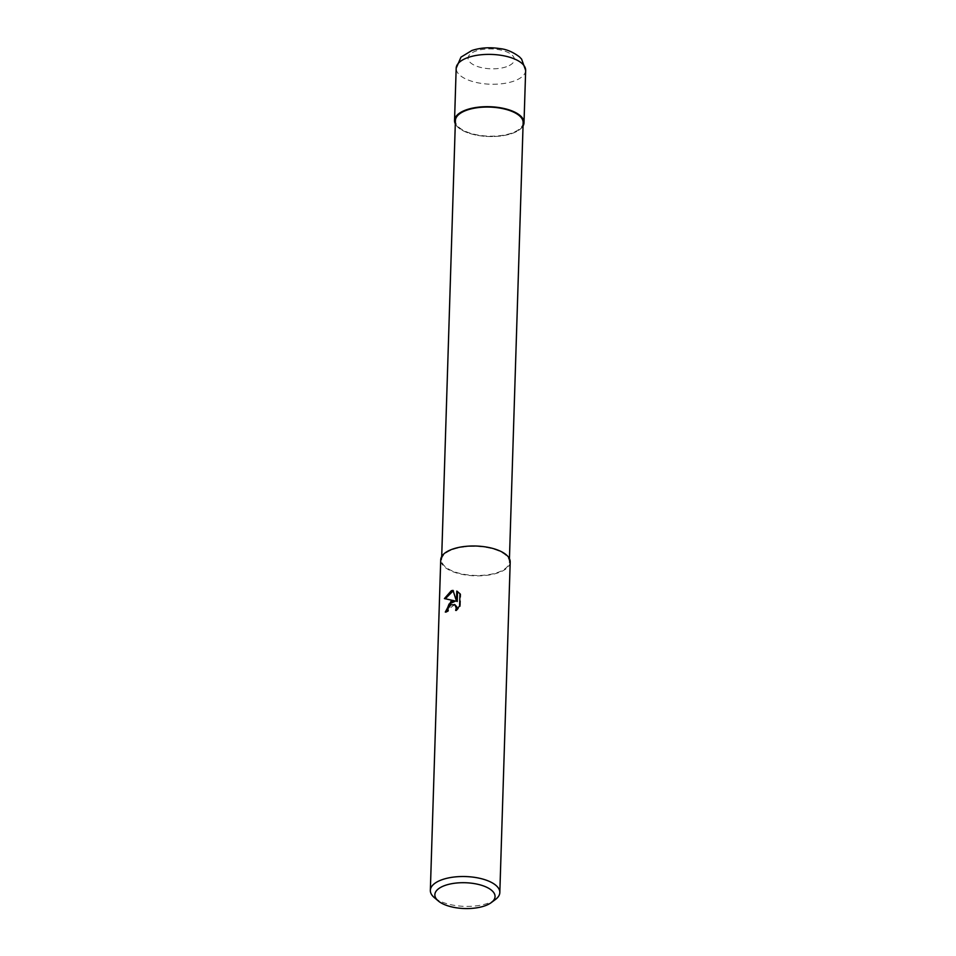 <?xml version="1.0" encoding="UTF-8"?>
<svg xmlns="http://www.w3.org/2000/svg" width="956" height="956" viewBox="0 0 956 956"><rect width="100%" height="100%" fill="white"/><g stroke="black" fill="none" stroke-linecap="round" stroke-linejoin="round"><path stroke-width="0.72" stroke-dasharray="4.78 3.58" d="M523.04 125.881A34.691 14.878 1.8 0 1 512.081 133.422A34.691 14.878 1.8 0 1 455.307 123.754A34.691 14.878 1.8 0 0 512.081 133.422A34.691 14.878 1.8 0 0 523.04 125.881M453.192 549.401A33.89 14.531 1.8 0 1 489.687 548.099A33.89 14.531 1.8 0 1 509.333 561.997A33.89 14.531 1.8 0 1 497.741 572.453A33.89 14.531 1.8 0 1 461.246 573.755A33.89 14.531 1.8 0 1 441.6 559.869A33.89 14.531 1.8 0 1 453.192 549.401M523.147 122.679A33.89 14.531 1.8 0 1 511.556 133.147A33.89 14.531 1.8 0 1 475.06 134.449A33.89 14.531 1.8 0 1 455.403 120.552M495.435 899.488A34.751 14.902 1.8 0 1 487.93 903.277A34.751 14.902 1.8 0 1 434.287 897.576M510.205 562.02A34.751 14.902 1.8 0 1 498.315 572.752A34.751 14.902 1.8 0 1 460.888 574.09A34.751 14.902 1.8 0 1 440.728 559.834M446.141 611.613L446.094 612.473A33.591 14.412 1.8 0 1 448.388 611.29L448.866 608.829L454.733 604.694M448.388 611.29L447.623 610.884M445.329 598.719L455.247 601.216M445.221 598.994L444.421 598.576M457.231 601.515L453.036 590.378M453.801 590.784L453.18 590.856M456.932 609.283L456.43 610.836L460.362 606.51L460.756 594.13L457.542 591.501M460.756 594.13L459.955 593.712M460.362 606.51L459.573 606.092M456.43 610.836L455.654 610.43M446.094 612.473L445.305 612.079M523.04 125.989A34.751 14.902 1.8 0 1 512.129 133.434A34.751 14.902 1.8 0 1 455.307 123.862M525.657 70.409A34.751 14.902 1.8 0 1 513.766 81.141A34.751 14.902 1.8 0 1 476.339 82.479A34.751 14.902 1.8 0 1 456.179 68.223M506.477 66.741A23.171 9.942 1.8 0 1 473.806 64.948A23.171 9.942 1.8 0 1 476.016 50.979A23.171 9.942 1.8 0 1 508.688 52.771A23.171 9.942 1.8 0 1 506.477 66.741M509.44 558.674L509.333 561.997M457.052 591.214L457.828 591.621M441.708 556.547L441.6 559.869"/><path stroke-width="1.43" d="M466.468 109.821A34.691 14.878 1.8 0 1 507.146 109.319A34.691 14.878 1.8 0 1 523.04 125.881A34.691 14.878 1.8 0 0 507.146 109.319A34.691 14.878 1.8 0 0 466.468 109.821A34.691 14.878 1.8 0 0 455.307 123.754A34.691 14.878 1.8 0 1 466.468 109.821M441.708 556.547L455.403 120.552A33.89 14.531 1.8 0 1 466.994 110.095A33.89 14.531 1.8 0 1 503.489 108.781A33.89 14.531 1.8 0 1 523.147 122.679L509.44 558.674M459.561 606.092L455.654 610.43L456.239 608.076L454.948 604.861L450.874 604.73L448.089 608.434L447.623 610.884A34.751 14.902 -178.2 0 0 445.305 612.079L450.981 601.408L454.482 600.822L444.421 598.576L451.316 590.736L453.036 590.39L456.454 601.109L456.765 591.083L459.955 593.712L459.573 606.092M438.266 900.934L434.287 897.576A34.751 14.902 1.8 0 1 430.343 890.371A34.751 14.902 1.8 0 1 442.234 879.64A34.751 14.902 1.8 0 1 479.661 878.289A34.751 14.902 1.8 0 1 499.821 892.546A34.751 14.902 1.8 0 1 495.435 899.488L491.253 902.607A30.126 12.918 1.8 0 1 484.752 905.882A30.126 12.918 1.8 0 1 438.266 900.934A30.126 12.918 1.8 0 1 445.149 885.399A30.126 12.918 1.8 0 1 483.891 886.081A30.126 12.918 1.8 0 1 491.253 902.607M430.343 890.371L440.728 559.834A34.751 14.902 1.8 0 1 452.618 549.114A34.751 14.902 1.8 0 1 490.058 547.764A34.751 14.902 1.8 0 1 510.205 562.02L499.821 892.546M446.141 611.613L449.069 604.013L455.247 601.228L454.482 600.822M453.18 590.856L445.329 598.719M457.542 591.501L457.231 601.515L456.454 601.109M454.733 604.694L456.705 606.642L456.932 609.283M455.307 123.862A34.751 14.902 1.8 0 1 454.542 120.528A34.751 14.902 1.8 0 1 466.42 109.797A34.751 14.902 1.8 0 1 503.86 108.458A34.751 14.902 1.8 0 1 524.008 122.715A34.751 14.902 1.8 0 1 523.04 125.989M454.542 120.528L456.179 68.223A34.751 14.902 1.8 0 1 468.07 57.503A34.751 14.902 1.8 0 1 505.497 56.153A34.751 14.902 1.8 0 1 525.657 70.409L524.008 122.715M454.363 604.467L455.128 604.873M456.179 68.223L460.971 57.145L471.87 50.501C480.498 47.681 489.83 47.047 499.845 48.601C506.417 49.222 512.966 51.983 519.49 56.894L521.594 59.081L525.657 70.409"/></g></svg>
